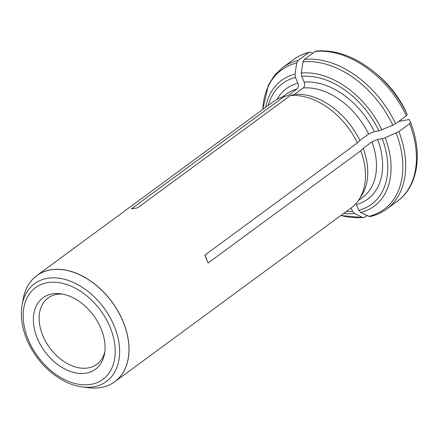 <?xml version="1.0" encoding="UTF-8"?>
<svg xmlns="http://www.w3.org/2000/svg" width="439" height="439" viewBox="0 0 439 439"><rect width="100%" height="100%" fill="white"/><g stroke="black" fill="none" stroke-linecap="round" stroke-linejoin="round"><path stroke-width="0.66" d="M358.795 210.232L356.342 204.492A68.599 46.94 -126.3 0 0 377.661 139.443L382.248 138.664A75.014 51.33 53.7 0 1 358.795 210.232L360.732 212.454L368.881 216.345L370.395 216.531C376.41 215.083 381.831 212.591 386.655 209.057A87.805 60.088 -126.3 0 0 398.908 131.574L409.669 123.666L410.575 122.481L409.164 119.501L398.716 121.411M301.708 76.397A75.014 51.33 53.7 0 1 378.901 130.817L374.313 131.596A68.599 46.94 -126.3 0 0 304.156 82.137L301.708 76.397L301.28 73.061L303.009 61.91L304.337 59.419L315.098 51.506A87.805 60.088 53.7 0 1 406.322 115.819L407.227 114.634L405.817 111.654M378.901 130.817L392.823 125.23L395.566 123.732A87.805 60.088 -126.3 0 0 304.337 59.419M304.156 82.137C305.023 84.634 304.721 86.576 303.256 87.965L294.525 94.385L290.289 95.565L137.654 207.817L131.382 208.887L284.022 96.635A65.855 45.063 -126.3 0 0 283.567 96.756A65.855 45.063 -126.3 0 0 273.184 101.766L36.728 275.659A65.855 45.063 53.7 0 1 124.325 324.646A65.855 45.063 53.7 0 1 114.76 381.765A65.855 45.063 53.7 0 1 90.242 387.917A65.855 45.063 53.7 0 1 89.54 387.846M315.098 51.506L316.168 51.083C335.637 49.519 355.003 56.516 374.269 72.073A86.521 59.205 -126.3 0 1 407.227 114.634M374.313 131.596L368.595 134.027L359.865 140.447L357.434 142.9L204.799 255.158L208.146 262.999L204.914 255.07M406.322 115.819L395.566 123.732M23.41 297.927A65.855 45.063 53.7 0 1 23.552 297.236A65.855 45.063 53.7 0 1 36.728 275.659M367.207 215.544L363.854 217.645L340.818 215.516M37.567 338.913A44.328 30.335 53.7 0 1 60.379 293.768A44.328 30.335 53.7 0 1 104.526 353.796A44.328 30.335 53.7 0 1 74.811 372.711A44.328 30.335 53.7 0 1 37.567 338.913M308.831 52.576L298.07 60.483A87.805 60.088 -126.3 0 0 282.612 67.584L293.367 59.671A87.805 60.088 53.7 0 1 308.831 52.576L309.627 52.197L311.147 52.384L312.82 53.185M268.3 105.355A75.014 51.33 53.7 0 1 295.442 77.462L297.889 83.207C298.756 85.704 298.454 87.646 296.983 89.035L288.258 95.45L284.022 96.635M377.661 139.443L371.943 141.874L363.212 148.294L360.781 150.747L208.146 262.999M382.248 138.664L385.222 137.731L398.908 131.574M357.434 142.9A65.855 45.063 -126.3 0 0 290.289 95.565M114.76 381.765L351.216 207.872A65.855 45.063 -126.3 0 0 359.091 199.454A65.855 45.063 -126.3 0 0 360.781 150.747M104.822 351.82A41.162 28.167 53.7 0 1 96.821 364.304A41.162 28.167 53.7 0 1 43.049 336.153A41.162 28.167 53.7 0 1 48.049 297.988A41.162 28.167 53.7 0 1 62.354 294.07M359.865 140.447A64.209 43.938 -126.3 0 0 294.525 94.385M363.854 217.645L362.609 217.415L354.465 213.524L352.522 211.302L351.101 207.954M295.442 77.462L295.008 74.131L296.737 62.98L298.07 60.483M288.258 95.45A64.209 43.938 -126.3 0 0 287.891 95.554L283.567 96.756M359.091 199.454L361.527 195.679A64.209 43.938 -126.3 0 0 363.212 148.294M406.086 111.857A77.566 53.081 -126.3 0 0 376.728 74.098L374.269 72.073M303.009 61.91A86.521 59.205 53.7 0 1 392.823 125.23M368.595 134.027A64.209 43.938 -126.3 0 0 303.256 87.965M22.142 304.803A60.703 41.54 53.7 0 1 72.215 281.942A60.703 41.54 53.7 0 1 119.342 346.02A60.703 41.54 53.7 0 1 82.598 387.006C76.754 386.282 70.888 384.454 65.005 381.529C48.109 372.64 35.488 358.888 27.13 340.263C21.89 327.796 20.227 315.976 22.142 304.803L23.272 298.635A65.817 45.036 53.7 0 1 77.566 273.848A65.817 45.036 53.7 0 1 128.665 343.325A65.817 45.036 53.7 0 1 88.821 387.763L90.242 387.917M28.59 340.439A56.9 38.934 53.7 0 1 70.739 286.025A56.9 38.934 53.7 0 1 108.301 374.094A56.9 38.934 53.7 0 1 28.59 340.439M301.28 73.061A78.115 53.454 53.7 0 1 381.875 129.884M409.669 123.666A87.805 60.088 53.7 0 1 397.416 201.144C417.906 186.548 422.96 153.859 410.575 122.486M297.889 83.207A68.599 46.94 -126.3 0 0 277.086 99.318M262.857 109.36A86.521 59.205 53.7 0 1 296.737 62.98M265.694 107.275A78.115 53.454 53.7 0 1 295.008 74.131M296.983 89.035A64.209 43.938 -126.3 0 0 286.497 94.017L282.228 97.156M362.609 217.415A86.521 59.205 53.7 0 1 340.889 215.467M352.522 211.302A75.014 51.33 53.7 0 1 346.333 211.461M354.465 213.524A78.115 53.454 53.7 0 1 343.726 213.381M385.222 137.731A78.115 53.454 53.7 0 1 360.732 212.454M396.17 133.072A86.521 59.205 53.7 0 1 368.881 216.345M358.306 200.612L362.581 197.473A64.209 43.938 -126.3 0 0 371.943 141.874M376.728 74.098C389.173 84.486 398.958 97.068 406.08 111.841M23.552 297.236L23.272 298.635M386.655 209.057L397.416 201.144M82.598 387.006L88.821 387.763M262.785 109.41L268.35 85.171L274.474 75.36L282.612 67.584M293.367 59.671C298.191 56.132 303.612 53.64 309.627 52.197"/></g></svg>
